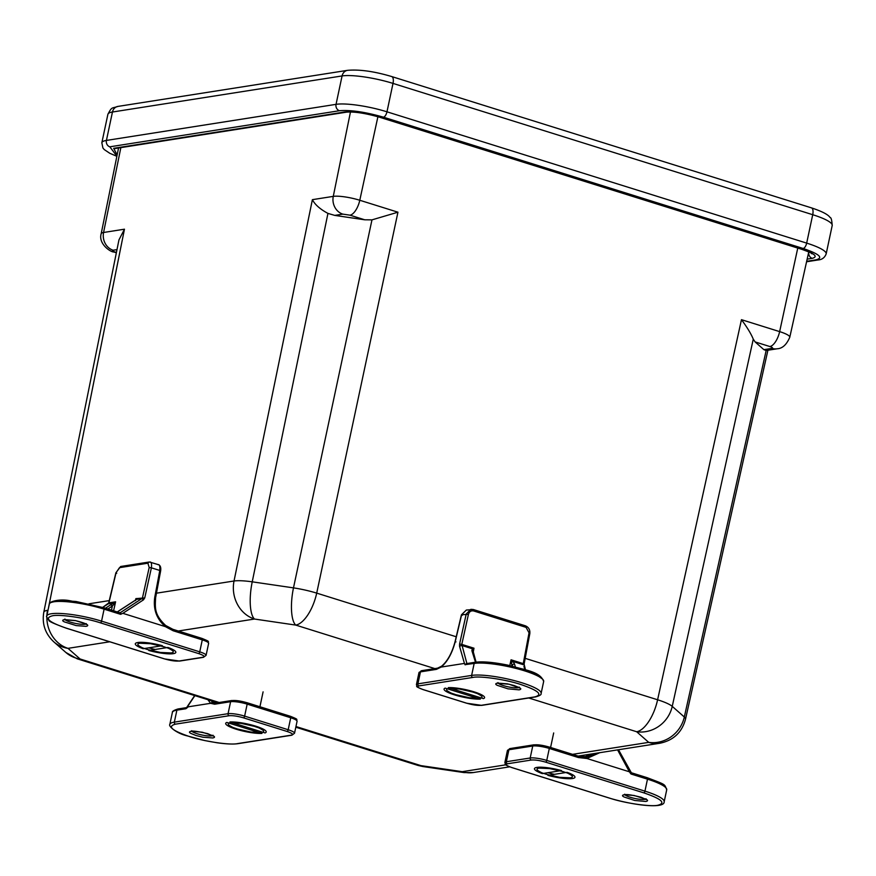 <?xml version="1.0" encoding="UTF-8"?>
<svg xmlns="http://www.w3.org/2000/svg" width="876" height="876" viewBox="0 0 876 876"><rect width="100%" height="100%" fill="white"/><g stroke="black" fill="none" stroke-linecap="round" stroke-linejoin="round"><path stroke-width="1.31" d="M436.467 669.111L295.749 625.092A31.175 9.778 -81.7 0 1 293.482 587.873L252.233 581.828A31.175 9.778 98.3 0 0 254.5 619.036L175.397 631.465M569.619 754.805L648.722 742.366A31.175 29.007 -48.6 0 0 684.32 717.006L672.242 706.363A31.175 29.007 131.4 0 1 636.644 731.734L528.754 697.986M295.957 726.522L420.962 765.635A31.175 9.778 98.3 0 0 422.812 766.533L464.061 772.588A31.175 9.778 -81.7 0 1 462.221 771.679L505.791 764.825M109.752 641.79L67.999 648.35A31.175 29.007 131.4 0 1 53.754 641.801L65.831 652.434A31.175 29.007 -48.6 0 0 80.077 658.982L221.31 703.165M53.754 641.801L53.754 641.801C45.158 633.677 41.84 623.822 43.8 612.236A31.175 5.891 -168.6 0 1 47.523 610.309A31.175 27.43 81.1 0 0 46.877 615.62M456.221 636.764L316.707 593.118A31.175 5.606 -168 0 0 293.482 587.873L371.971 219.865L364.745 219.799L334.763 215.397L327.942 213.405L252.233 581.828A31.175 5.683 -168.4 0 0 234.034 580.996L156.454 593.183M767.913 350.236L685.514 719.218A31.175 5.935 -167.4 0 0 684.32 717.006L766.161 350.51L763.894 349.655L755.112 341.925L753.272 339.154L672.242 706.363A31.175 5.705 -167.6 0 0 657.602 699.771L525.184 658.347M120.855 147.617L103.576 232.479L124.458 229.194L118.95 239.914L43.8 612.236M371.971 219.865L397.945 212.2L316.707 593.118A31.175 13.6 107.4 0 1 295.749 625.092L254.5 619.036A31.175 27.43 -98.9 0 1 234.034 580.996L312.393 199.662C314.9 204.59 320.079 209.167 327.942 213.405M685.514 719.218C681.944 732.402 673.414 740.406 659.924 743.231A31.175 27.43 -98.9 0 1 648.722 742.366L636.644 731.734A31.175 13.6 -72.6 0 0 657.602 699.771L741.468 319.674C747.162 327.339 751.093 333.833 753.272 339.154M766.161 350.51L777.187 348.779A14.553 12.801 -98.9 0 1 771.953 348.385C773.201 348.057 772.501 347.433 769.862 346.535A14.553 6.351 -72.6 0 0 779.64 331.621L797.762 248.072M514.168 685.536L519.107 687.54C521.362 688.602 521.34 689.368 519.052 689.839L507.992 688.843L497.426 685.393C495.181 684.331 495.192 683.565 497.48 683.094L507.303 683.838L514.168 685.536M472.788 692.04C476.982 693.617 476.533 692.872 481.263 695.851C482.654 697.132 482.172 697.92 479.807 698.216L469.284 697.734L455.849 694.701C451.655 693.124 452.104 693.88 447.373 690.89C445.983 689.609 446.475 688.821 448.83 688.525L459.363 689.007L472.788 692.04M419.002 685.897C416.516 686.554 417.918 687.791 423.207 689.598L466.766 703.22C472.69 704.928 477.475 705.629 481.121 705.333L534.842 696.891C543.12 694.657 538.433 690.529 520.771 684.495C506.065 679.557 479.818 675.703 472.712 677.455L419.002 685.897A1.664 1.467 -98.9 0 1 417.918 683.849A12.472 2.365 -168 0 0 416.428 684.605C417.907 687.091 413.505 685.678 423.053 689.587A1.664 0.723 107.4 0 1 422.911 689.5M472.712 677.455A1.664 1.467 -98.9 0 1 471.627 675.407L474.168 663.428L465.014 664.676L466.82 663.263L461.794 644.397L459.582 644.068L466.229 614.01L470.861 609.335L473.237 609.521L473.686 610.966C471.069 610.462 469.317 611.579 468.441 614.328L461.63 614.733L455.312 641.331C452.246 653.124 447.526 661.698 441.154 667.063L436.39 669.373L420.458 671.87A12.472 2.365 -168 0 0 418.969 672.637L416.428 684.605M441.154 667.063L442.632 666.078L441.154 667.063L464.433 663.417L465.014 664.676M465.189 664.84L467.488 663.471M466.634 663.603L475.339 662.234C482.928 661.281 493.856 662.278 508.157 665.202C525.501 670.26 540.163 671.465 543.668 681.462A37.832 7.172 -168 0 0 516.555 668.563A37.832 7.172 -168 0 0 474.168 663.428A1.664 1.467 -98.9 0 1 475.339 662.234M464.433 663.417L459.539 646.192L461.751 645.448L472.033 648.667L473.993 648.207L473.128 652.817M473.522 609.619L525.348 625.793L473.39 609.532L466.317 610.057L461.63 614.733L462.276 615.302L461.63 614.733M523.936 666.34L524.812 669.549M525.184 625.782L529.608 633.841L528.962 633.271L523.257 663.625L523.903 664.194M472.493 652.193L472.033 648.667L472.81 650.069L473.993 648.207L461.794 644.397L468.441 614.328M476.062 662.136L472.81 650.069M509.788 665.552L511.058 659.803L523.257 663.625L523.29 664.698L513.007 661.479L511.058 659.803L511.967 666.045M511.792 662.256L513.007 661.479L514.486 663.898L512.274 664.643L512.723 666.22M645.82 801.474L634.761 800.478L624.194 797.029C621.949 795.966 621.96 795.189 624.249 794.718L634.071 795.474L645.875 799.164C648.13 800.237 648.109 801.003 645.82 801.474M570.188 777.811L559.665 777.33L546.23 774.296C542.036 772.72 542.496 773.475 537.765 770.486C536.375 769.205 536.857 768.416 539.222 768.121L549.745 768.602L563.18 771.636C567.374 773.212 566.925 772.468 571.645 775.446C573.046 776.727 572.554 777.516 570.188 777.811M545.639 762.142C539.715 760.434 534.929 759.733 531.272 760.039L507.445 763.784C504.959 764.441 506.361 765.679 511.65 767.486L609.827 798.2C624.533 803.139 650.78 806.993 657.887 805.241C666.165 803.018 661.479 798.89 643.816 792.857L545.639 762.142A1.664 0.723 -72.6 0 0 546.755 760.423A12.472 2.365 -168 0 0 530.188 757.992L506.361 761.737A1.664 1.467 81.1 0 0 507.445 763.784M643.816 792.857A1.664 0.723 -72.6 0 0 644.944 791.137L647.484 779.158L631.059 774.023L630.304 771.953M599.819 752.67L586.843 758.474L629.406 771.8L630.72 773.705M631.059 774.023L631.344 772.742L647.2 777.702A1.664 0.723 -72.6 0 0 647.046 777.691L631.41 772.796M590.468 754.137L584.566 757.039L590.544 754.127M595.899 753.283L587.325 756.798L578.149 756.097A1.664 0.723 -72.6 0 0 577.985 756.087L549.153 747.064M64.452 619.584L75.511 620.591L86.067 624.03C88.323 625.103 88.301 625.869 86.012 626.34L76.19 625.584L64.397 621.894C62.141 620.821 62.163 620.055 64.452 619.584M140.072 643.247L150.606 643.729L164.031 646.762C168.225 648.339 167.776 647.594 172.506 650.572C173.897 651.853 173.415 652.642 171.05 652.938L160.516 652.456L147.091 649.423C142.898 647.846 143.346 648.601 138.616 645.612C137.225 644.331 137.707 643.542 140.072 643.247M164.633 658.916C170.557 660.624 175.342 661.325 178.989 661.019L202.816 657.274C205.312 656.617 203.911 655.379 198.611 653.573L100.433 622.858C85.738 617.919 59.491 614.065 52.385 615.817C44.096 618.04 48.782 622.168 66.445 628.202L164.633 658.916A1.664 0.723 107.4 0 1 164.469 658.905A1.664 0.723 107.4 0 1 164.338 658.829M100.433 622.858A1.664 0.723 -72.6 0 0 101.561 621.139L104.102 609.159L120.527 614.306L122.859 613.331L165.389 626.636L173.152 630.764L202.279 639.874L199.739 651.853L101.561 621.139A37.832 7.172 -168 0 0 46.778 616.069C46.001 615.894 46.735 617.35 48.99 620.449C48.596 621.27 54.367 623.854 66.291 628.191A1.664 0.723 107.4 0 1 66.16 628.114M120.527 614.306L119.497 612.642A1.664 0.723 -72.6 0 0 119.486 612.642L103.948 607.78M46.778 616.069L49.33 604.09A37.832 7.172 -168 0 1 104.102 609.159A1.664 0.723 -72.6 0 0 103.817 607.703L119.486 612.642M172.714 629.297A1.664 0.723 107.4 0 1 172.868 629.307L165.663 625.475C154.088 614.58 155.118 607.813 155.61 597.717L160.636 570.922C161.107 567.56 160.407 565.48 158.556 564.702L149.676 562.074C151.285 561.636 151.855 563.553 151.395 567.834L159.793 570.462L154.756 597.257C153.059 609.258 156.607 619.047 165.433 626.636L165.389 626.636M120.954 614.229L120.603 612.488L119.618 612.642M108.011 603.991L108.909 602.863L109.555 603.433L108.909 602.863L116.07 572.718L116.716 573.287L116.07 572.718L119.486 567.67L121.249 566.542M122.859 613.331L143.467 599.841L141.901 598.549L120.603 612.488M160.439 571.032L159.793 570.462C160.155 566.148 159.531 564.21 157.921 564.659M135.539 600.005L135.868 598.626L144.748 597.903L151.395 567.834L149.183 567.517L142.536 597.574L141.901 598.549L136.284 599.425L135.868 598.626L135.484 600.597L136.284 599.425L133.918 601.188M134.148 601.045L117.351 611.908M107.858 608.962L112.38 606.006L110.825 604.703L113.869 602.951L108.241 603.838L102.766 607.375M108.909 602.863L115.588 601.812L113.869 602.951L114.165 603.947L115.588 601.812L113.606 610.758M111.471 610.09L112.38 606.006L114.165 603.947M196.104 735.522L191.154 733.53C188.909 732.456 188.931 731.69 191.22 731.219L202.279 732.216L212.835 735.665C215.091 736.727 215.069 737.493 212.78 737.964L202.958 737.22L196.104 735.522M237.473 729.018C233.279 727.441 233.739 728.197 229.008 725.208C227.618 723.926 228.099 723.138 230.465 722.842L240.988 723.324L254.423 726.357C258.617 727.934 258.157 727.189 262.888 730.168C264.278 731.449 263.796 732.237 261.431 732.533L250.908 732.051L237.473 729.018M291.27 735.161C293.756 734.504 292.354 733.267 287.065 731.46L243.506 717.838C237.582 716.13 232.797 715.429 229.151 715.725L175.43 724.167C167.141 726.401 171.838 730.529 189.501 736.563C204.196 741.501 230.443 745.356 237.549 743.604L291.27 735.161A1.664 1.467 81.1 0 0 291.861 735.216L294.522 733.256A12.472 2.365 -168 0 0 288.182 729.741L244.623 716.119A1.664 0.723 107.4 0 1 243.506 717.838M175.43 724.167A1.664 1.467 -98.9 0 1 174.346 722.131L176.886 710.151L185.876 708.739L187.3 706.965L210.569 703.318L214.664 704.216L230.607 701.709L228.056 713.688L174.346 722.131A37.832 7.172 -168 0 0 169.824 724.43C168.203 726.018 176.185 733.376 187.398 735.928L204.677 740.548L217.106 742.782C226.216 744.063 233.235 744.359 238.152 743.647A1.664 1.467 81.1 0 1 237.549 743.604M185.876 708.739L187.311 707.633M187.957 707.085L186.511 707.753L194.669 695.566M214.664 704.216A1.664 1.467 81.1 0 1 215.835 703.012L213.985 702.902A25.984 11.333 107.4 0 1 212.594 702.223L211.083 700.701M480.344 699.103A20.706 3.931 12 0 1 455.794 695.27A20.706 3.931 12 0 1 444.482 688.481A20.706 3.931 12 0 1 445.216 688.12L480.344 699.103M448.293 687.638A20.706 3.931 12 0 1 469.635 690.584A20.706 3.931 12 0 1 484.428 696.967A20.706 3.931 12 0 1 483.421 698.621L448.293 687.638M542.288 773.596A20.706 3.931 12 0 1 534.875 768.077A20.706 3.931 12 0 1 561.505 770.573L542.288 773.596M567.122 772.336A20.706 3.931 12 0 1 574.809 776.563A20.706 3.931 12 0 1 547.905 775.359L567.122 772.336M261.968 733.42A20.706 3.931 12 0 1 237.418 729.588A20.706 3.931 12 0 1 226.118 722.799A20.706 3.931 12 0 1 226.851 722.437L261.968 733.42M229.917 721.955A20.706 3.931 12 0 1 251.27 724.901A20.706 3.931 12 0 1 266.052 731.285A20.706 3.931 12 0 1 265.045 732.938L229.917 721.955M167.984 647.463A20.706 3.931 12 0 1 175.671 651.689A20.706 3.931 12 0 1 148.767 650.485L167.984 647.463M143.138 648.722A20.706 3.931 12 0 1 135.725 643.203A20.706 3.931 12 0 1 162.356 645.7L143.138 648.722M46.844 617.58A31.175 27.43 81.1 0 0 67.999 648.35L80.077 658.982A31.175 13.6 107.4 0 1 77.132 658.796L65.831 652.434M422.812 766.533L418.027 765.438A31.175 13.6 -72.6 0 0 420.962 765.635L462.221 771.679A31.175 27.43 81.1 0 0 473.423 772.533L464.061 772.588M109.27 600.607L88.936 603.805M48.016 610.233L124.458 229.194M312.393 199.662L333.274 196.377L350.466 111.975M377.906 116.727L359.784 200.265L397.945 212.2M741.468 319.674L779.64 331.621A19.951 3.789 12 0 1 789.78 337.249L808.756 251.938M118.556 147.978L101.189 233.695A19.951 3.789 12 0 1 103.576 232.479A14.553 12.801 81.1 0 0 113.124 250.229L116.99 249.616M333.274 196.377A19.951 3.789 12 0 1 359.784 200.265A14.553 6.351 107.4 0 1 350.006 215.178L342.834 214.127A14.553 12.801 -98.9 0 1 333.274 196.377M334.763 215.397L342.834 214.127M364.745 219.799L350.006 215.178M755.112 341.925L769.862 346.535M763.894 349.655L771.953 348.385M116.42 252.452L115.227 252.08A14.553 6.351 107.4 0 1 113.858 251.992L116.355 252.77M113.124 250.229C111.887 250.558 112.588 251.171 115.227 252.08M393.006 83.406A7.796 3.394 -72.6 0 0 391.671 76.541C374.216 71.361 359.521 69.292 347.564 70.332A7.796 6.855 81.1 0 0 342.078 75.938A38.325 7.271 12 0 1 393.006 83.406L812.72 214.708A7.796 3.394 -72.6 0 0 811.384 207.842C825.75 212.605 828.827 215.715 830.141 217.555C831.149 217.456 831.839 220.117 832.2 225.504L826.167 253.92A38.325 7.271 12 0 0 806.676 243.112L386.973 111.81L393.006 83.406M107.879 114.351L101.846 142.755A38.325 7.271 12 0 1 106.423 140.423L112.457 112.018A7.796 6.855 -98.9 0 1 117.942 106.412C111.668 108.624 112.008 106.335 107.879 114.351A38.325 7.271 12 0 1 112.457 112.018L342.078 75.938L336.045 104.343A5.201 4.566 81.1 0 0 339.45 110.726C350.641 109.818 365.314 111.975 383.469 117.187L803.183 248.488A5.201 2.267 -72.6 0 0 806.676 243.112L812.72 214.708A38.325 7.271 12 0 1 832.2 225.504M116.902 156.169L109.818 146.818A5.201 4.566 -98.9 0 1 106.423 140.423L336.045 104.343A38.325 7.271 12 0 1 386.973 111.81A5.201 2.267 -72.6 0 1 383.469 117.187M803.183 248.488C819.345 254.018 823.648 257.796 816.06 259.844A5.201 4.566 81.1 0 0 817.932 259.986C821.984 259.712 824.721 257.686 826.167 253.92M816.06 259.844L806.665 261.311M109.818 146.818L339.45 110.726M117.154 154.942L113.672 148.318L344.553 112.029C353.532 111.296 365.303 113.026 379.877 117.209L801.868 249.233C814.855 253.668 818.304 256.701 812.216 258.343L807.157 259.132M118.468 148.449A21.396 4.062 12 0 1 117.921 148.088M812.216 258.343A5.201 4.566 -98.9 0 1 808.778 252.124M801.868 249.233A5.201 2.267 107.4 0 1 801.376 249.2C815.162 254.095 810.114 253.131 812.019 253.799L811.559 253.044M379.877 117.209A5.201 2.267 107.4 0 1 379.385 117.176L801.376 249.2M344.553 112.029A5.201 4.566 81.1 0 0 346.414 112.172C354.167 111.504 365.15 113.168 379.385 117.176M113.672 148.318A5.201 4.566 81.1 0 0 115.544 148.46L346.414 112.172M518.844 687.518A10.895 2.07 12 0 1 503.503 685.634A10.895 2.07 12 0 1 498.181 683.127M475.876 696.267A16.37 3.11 12 0 1 469.514 695.719M423.207 689.598A1.664 0.723 107.4 0 1 423.053 689.587L466.601 703.209L481.723 705.377A1.664 1.467 81.1 0 1 481.121 705.333M534.842 696.891A1.664 1.467 81.1 0 0 535.433 696.935C539.627 695.829 541.521 694.668 541.116 693.442A37.832 7.172 -168 0 0 514.015 680.532A37.832 7.172 -168 0 0 471.627 675.407L417.918 683.849L420.458 671.87A1.664 1.467 -98.9 0 1 421.63 670.677L437.562 668.169A1.664 1.467 -98.9 0 0 436.39 669.373M542.375 678.966L533.55 672.79L509.635 665.552L475.942 662.278M459.539 646.192L459.582 644.068M455.312 641.331L455.958 641.9L455.312 641.331M475.515 662.212L471.846 650.561M514.486 663.898L515.329 666.866M525.633 627.227L473.686 610.966M645.612 799.153A10.895 2.07 12 0 1 634.958 798.485A10.895 2.07 12 0 1 624.949 794.751M554.409 774.34A16.37 3.11 12 0 1 547.993 772.698M531.272 760.039A1.664 1.467 -98.9 0 1 530.188 757.992L532.739 746.013L508.901 749.757L506.361 761.737A12.472 2.365 -168 0 0 504.872 762.492C506.383 764.989 501.915 763.543 511.496 767.475A1.664 0.723 107.4 0 1 511.354 767.387M609.827 798.2A1.664 0.723 107.4 0 1 609.674 798.189C635.045 805.745 664.687 808.789 664.172 801.792A37.832 7.172 -168 0 0 644.944 791.137L546.755 760.423L549.307 748.443A12.472 2.365 -168 0 0 532.739 746.013A1.664 1.467 -98.9 0 1 533.9 744.819L549.022 746.976A1.664 0.723 -72.6 0 0 548.858 746.976C542.945 745.268 538.16 744.567 534.502 744.863M511.65 767.486A1.664 0.723 107.4 0 1 511.496 767.475L609.674 798.189A1.664 0.723 107.4 0 1 609.543 798.113M586.876 758.496L578.434 757.554L549.307 748.443A1.664 0.723 -72.6 0 0 549.022 746.976L578.149 756.097A1.664 0.723 -72.6 0 1 578.434 757.554M666.713 789.823A37.832 7.172 -168 0 0 647.484 779.158A1.664 0.723 -72.6 0 0 647.2 777.702C666.702 785.159 664.337 783.878 666.713 789.823L664.172 801.792M507.412 750.513L510.073 748.564A1.664 1.467 81.1 0 0 508.901 749.757A12.472 2.365 -168 0 0 507.412 750.513L504.872 762.492M586.843 758.474L585.891 756.973L587.161 756.82M585.891 756.973A25.984 22.853 -98.9 0 1 578.28 756.174M629.406 771.8L617.569 749.878M85.804 624.008A10.895 2.07 12 0 1 84.939 624.249A10.895 2.07 12 0 1 74.011 623.088A10.895 2.07 12 0 1 65.142 619.617M155.26 649.466A16.37 3.11 12 0 1 148.843 647.824M178.989 661.019A1.664 1.467 81.1 0 0 179.591 661.073L203.418 657.328A1.664 1.467 -98.9 0 1 202.816 657.274M66.445 628.202A1.664 0.723 107.4 0 1 66.291 628.191L164.469 658.905L179.591 661.073M198.611 653.573A1.664 0.723 -72.6 0 0 199.739 651.853A12.472 2.365 -168 0 1 206.079 655.368L203.418 657.328M173.152 630.764A1.664 0.723 107.4 0 0 172.868 629.307L201.995 638.418C211.532 642.327 207.141 640.914 208.619 643.389A12.472 2.365 -168 0 0 202.279 639.874A1.664 0.723 -72.6 0 0 201.995 638.418A1.664 0.723 -72.6 0 0 201.841 638.407L173.01 629.384M49.33 604.09C48.476 602.009 58.67 598.505 69.828 600.706L103.817 607.703A1.664 0.723 -72.6 0 0 103.664 607.692L76.092 601.505L59.82 600.301L51.509 602.338M165.433 626.636L165.663 625.475M143.467 599.841L144.748 597.903M155.402 597.826L154.756 597.257L155.402 597.826M105.459 608.218L110.825 604.703M149.183 567.517L147.913 563.202L119.486 567.67M147.913 563.202L149.073 562.031L120.647 566.498L115.873 572.805L108.712 602.951L102.733 607.364M149.073 562.031L150.3 562.118M212.572 735.643A10.895 2.07 12 0 1 201.918 734.975A10.895 2.07 12 0 1 191.91 731.252M257.511 730.584A16.37 3.11 12 0 1 251.138 730.037M287.065 731.46A1.664 0.723 -72.6 0 0 288.182 729.741L290.733 717.762L247.174 704.14L244.623 716.119A12.472 2.365 -168 0 0 228.056 713.688A1.664 1.467 -98.9 0 0 229.151 715.725M232.37 700.559C236.027 700.263 240.812 700.964 246.736 702.662A1.664 0.723 107.4 0 1 246.89 702.672L290.449 716.305C299.986 720.214 295.595 718.802 297.074 721.277A12.472 2.365 -168 0 0 290.733 717.762A1.664 0.723 -72.6 0 0 290.449 716.305A1.664 0.723 -72.6 0 0 290.285 716.294L247.021 702.76M172.375 712.451C172.057 711.378 173.952 710.217 178.058 708.958A1.664 1.467 -98.9 0 0 176.886 710.151A37.832 7.172 -168 0 0 172.375 712.451L169.824 724.43M247.174 704.14A12.472 2.365 -168 0 0 230.607 701.709A1.664 1.467 -98.9 0 1 231.768 700.515L246.89 702.672A1.664 0.723 107.4 0 1 247.174 704.14M207.875 699.694L210.59 703.297L212.594 702.223M187.3 706.965L194.888 695.632M659.924 743.231L578.116 756.087M509.646 766.839L473.423 772.533M418.027 765.438L295.803 727.211M217.598 702.738L77.132 658.796M101.189 233.695C98.057 243.769 110.683 252.266 113.858 251.992M789.78 337.249C786.615 344.662 782.421 348.517 777.187 348.779M391.671 76.541L811.384 207.842M117.942 106.412L347.564 70.332M806.566 261.771L817.932 259.986M101.846 142.755L102.897 147.945L104.255 149.577L109.785 153.289L116.869 156.322M114.997 148.504L115.544 148.46M497.962 682.568L497.513 683.28L509.076 684.233L519.391 687.923L519.271 687.102M448.37 688.865L450.855 688.437M535.433 696.935L481.723 705.377M543.668 681.462L541.116 693.442M418.969 672.637L421.63 670.677M466.317 610.057L461.433 614.821L455.115 641.429C452.082 652.927 447.559 661.183 441.57 666.22L437.562 668.169M525.447 669.757L524.111 664.085L529.805 633.72C530.221 629.877 528.732 627.227 525.348 625.793M624.73 794.203L624.281 794.904L624.851 794.773C626.614 794.127 632.1 794.981 641.309 797.324L646.159 799.558L646.039 798.737M560.147 770.792L565.754 772.555M510.073 748.564L533.9 744.819M618.511 749.736L631.344 772.742M64.923 619.069L64.485 619.77L75.73 620.668C88.575 623.997 85.914 624.621 86.352 624.424L86.231 623.602M160.998 645.919L166.604 647.682M208.619 643.389L206.079 655.368M117.285 611.908L135.736 599.918M191.691 730.704L191.253 731.405C192.129 730.595 197.626 731.351 207.743 733.661L213.12 736.059L212.999 735.227M229.994 723.182L232.49 722.755M291.861 735.216L238.152 743.647M297.074 721.277L294.522 733.256M178.058 708.958L186.61 707.611M215.835 703.012L231.768 700.515M553.676 732.96L550.588 747.469M263.096 691.854L259.931 706.757"/></g></svg>
